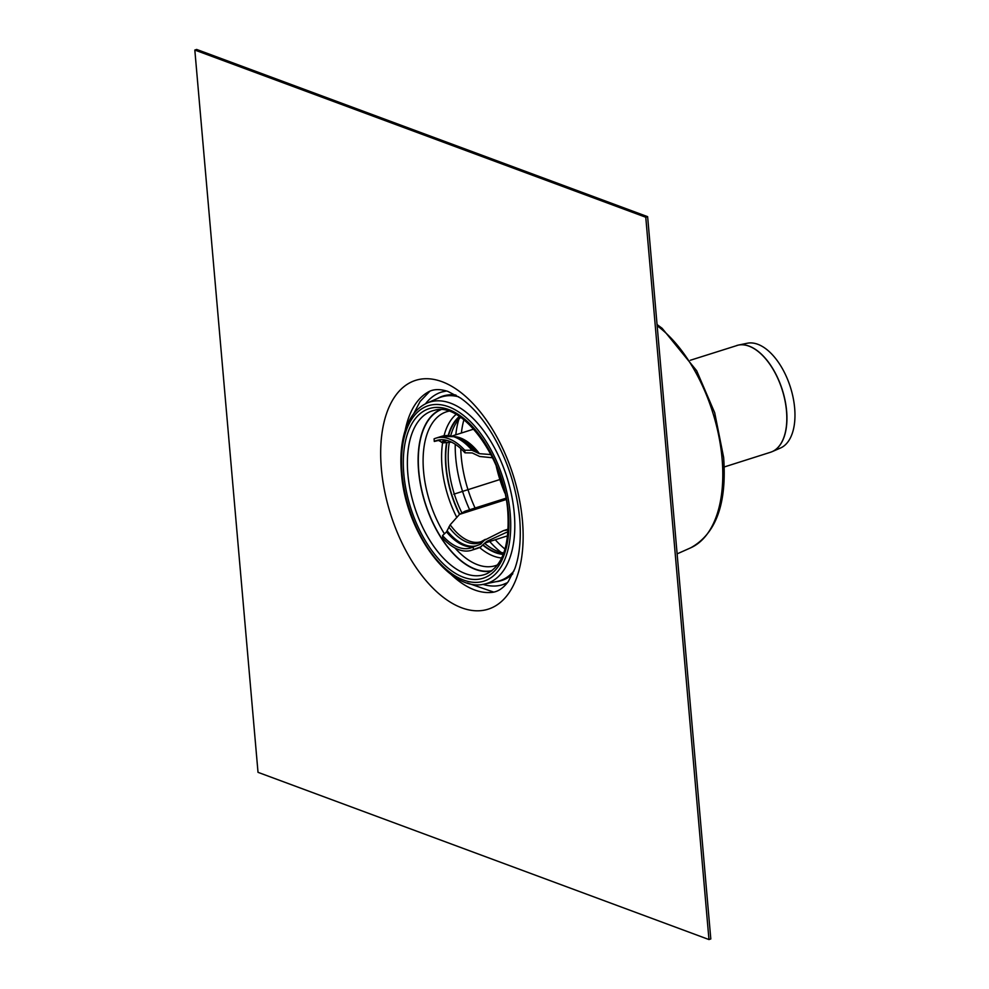 <?xml version="1.0" encoding="UTF-8"?>
<svg xmlns="http://www.w3.org/2000/svg" width="989" height="989" viewBox="0 0 989 989"><rect width="100%" height="100%" fill="white"/><g stroke="black" fill="none" stroke-linecap="round" stroke-linejoin="round"><path stroke-width="1.48" d="M503.784 552.95A73.619 39.449 72.4 0 1 497.974 551.417A73.619 39.449 72.4 0 1 484.721 543.418M461.95 512.982A73.619 39.449 72.4 0 1 449.315 442.244M450.774 435.568A73.619 39.449 72.4 0 1 460.676 417.346M503.401 553.976A73.619 39.449 72.4 0 1 495.501 552.196A73.619 39.449 72.4 0 1 483.238 545.013M459.724 514.255A73.619 39.449 72.4 0 1 446.954 442.417M448.573 435.395A73.619 39.449 72.4 0 1 459.774 416.74M491.36 571.073A84.819 45.445 72.4 0 1 475.449 569.417A84.819 45.445 72.4 0 1 421.487 489.716A84.819 45.445 72.4 0 1 440.08 409.73M506.702 583.077A101.051 54.148 72.4 0 1 502.832 584.635A101.051 54.148 72.4 0 1 482.855 584.338M425.468 403.809A101.051 54.148 72.4 0 1 441.613 392.04A101.051 54.148 72.4 0 1 445.668 391.075M710.807 938.957L708.965 939.55L645.768 217.246L647.622 216.665L710.807 938.957M647.622 216.665L196.675 49.45L194.821 50.043L258.018 772.335L708.965 939.55M645.768 217.246L194.821 50.043M477.205 548.475L481.383 546.608L473.422 549.55L473.199 546.954L480.234 544.37L485.352 539.351L481.149 541.663A53.53 28.681 72.4 0 1 469.342 541.07A53.53 28.681 72.4 0 1 450.168 524.813L446.534 531.872L442.528 535.593L442.763 538.177A58.821 31.524 72.4 0 0 471.568 550.267L477.205 548.475A58.821 31.524 72.4 0 0 480.469 547.041L485.908 542.096M508.049 531.637L487.107 541.23A55.99 30.004 72.4 0 1 485.945 542.071M448.845 526.989A54.185 29.04 72.4 0 0 484.474 540.192L503.45 530.648L508.161 529.844M480.234 544.37L481.433 543.542A56.039 30.029 72.4 0 1 479.43 544.679M492.559 457.771L479.69 456.485L472.235 452.95L464.954 452.826L464.731 450.23L472.013 450.279L479.442 453.679L490.964 454.569M505.898 498.233L465.003 511.226L459.526 514.367L450.168 524.813M464.731 450.23A58.821 31.524 72.4 0 0 435.926 438.152A58.821 31.524 72.4 0 0 434.072 438.856L434.295 441.453L438.535 440.451L442.998 442.887L451.516 442.145M473.422 549.55A58.821 31.524 72.4 0 1 471.568 550.267M473.199 546.954A56.373 30.202 72.4 0 1 470.826 547.931A56.373 30.202 72.4 0 1 442.528 535.593M506.133 499.544L459.526 514.367M503.45 530.648L508.198 529.14M434.295 441.453A56.373 30.202 72.4 0 1 436.668 440.488A56.373 30.202 72.4 0 1 464.954 452.826M771.395 451.948A55.977 29.991 -107.6 0 0 772.224 451.614L780.506 448.017A55.05 29.497 -107.6 0 0 790.409 387.194A55.05 29.497 -107.6 0 0 747.202 343.257L738.363 345.087A55.977 29.991 -107.6 0 0 737.497 345.297M453.741 494.203L501.089 479.158M503.216 554.433A74.113 39.708 72.4 0 1 483.003 545.273M459.502 514.404A74.113 39.708 72.4 0 1 446.608 442.454M448.215 435.383A74.113 39.708 72.4 0 1 459.366 416.468M501.67 557.994A77.142 41.328 72.4 0 1 493.758 556.164A77.142 41.328 72.4 0 1 479.591 547.547M456.844 517.531A77.142 41.328 72.4 0 1 442.59 442.887M444.049 435.729A77.142 41.328 72.4 0 1 456.04 414.465M497.504 564.892A80.727 43.256 72.4 0 1 477.662 564.756A80.727 43.256 72.4 0 1 454.891 547.931M444.432 533.85A80.727 43.256 72.4 0 1 448.66 411.214M491.941 570.628A84.51 45.284 72.4 0 1 425.307 503.253A84.51 45.284 72.4 0 1 440.81 409.743M465.448 573.657A85.919 46.038 72.4 0 1 409.78 487.985A85.919 46.038 72.4 0 1 434.814 410.212C461.912 401.546 504.711 458.327 507.839 512.339C509.644 545.273 502.622 565.733 486.786 573.719A85.919 46.038 72.4 0 1 465.448 573.657M508.433 512.846A88.973 47.67 72.4 0 1 436.31 556.325A88.973 47.67 72.4 0 1 423.601 411.177A88.973 47.67 72.4 0 1 508.433 512.846M510.213 513.514A92.014 49.302 72.4 0 1 435.63 558.476A92.014 49.302 72.4 0 1 422.488 408.37A92.014 49.302 72.4 0 1 510.213 513.514M484.425 584.066C449.859 593.004 405.947 532.02 401.522 473.978C400.1 458.772 401.039 445.198 404.34 433.256C408.618 418.174 416.146 408.136 426.914 403.129A95.068 50.946 72.4 0 1 514.268 513.464A95.068 50.946 72.4 0 1 484.425 584.066L497.01 581.458A96.403 51.651 72.4 0 0 513.996 570.9M426.914 403.129L438.696 397.986A96.403 51.651 72.4 0 1 458.649 396.799M512.821 573.645A96.699 51.811 72.4 0 1 495.786 581.705M437.546 398.493A96.699 51.811 72.4 0 1 456.114 395.241M437.361 398.567A96.786 51.861 72.4 0 1 455.657 394.982M512.599 574.115A96.786 51.861 72.4 0 1 495.588 581.742M405.181 430.512A105.724 56.645 72.4 0 1 427.409 392.485C432.688 389.06 439.512 388.702 447.893 391.409L460.392 397.961C471.53 405.675 482.1 417.642 492.089 433.862C507.505 459.91 516.691 488.121 519.67 518.508C521.277 538.646 519.645 555.435 514.774 568.848L508.284 581.557C503.018 588.579 497.244 592.213 490.977 592.46A105.724 56.645 72.4 0 1 474.572 589.926A105.724 56.645 72.4 0 1 450.873 574.25M522.464 520.968A120.028 64.31 72.4 0 1 425.171 579.603A120.028 64.31 72.4 0 1 408.037 383.806A120.028 64.31 72.4 0 1 522.464 520.968M478.132 453.234A56.311 30.177 72.4 0 0 458.599 437.682L455.855 436.755A58.166 31.166 72.4 0 1 474.621 451.058M479.442 453.679A55.99 30.004 72.4 0 0 455.842 436.742L441.564 436.359A58.821 31.524 72.4 0 1 472.013 450.279M473.83 546.732A56.373 30.202 72.4 0 1 446.534 531.872M476.686 545.705A56.039 30.029 72.4 0 1 447.201 530.846M442.998 442.887A53.53 28.681 72.4 0 1 446.793 440.389M441.44 442.355A54.185 29.04 72.4 0 1 445.359 440.068M439.314 440.649A56.039 30.029 72.4 0 1 440.884 439.734M438.535 440.451A56.373 30.202 72.4 0 1 439.573 439.845M504.835 493.029A87.428 46.842 72.4 0 1 496.132 465.671M505.033 549.105A87.428 46.842 72.4 0 1 495.291 539.747M475.066 508.025A87.428 46.842 72.4 0 1 460.763 448.561M461.381 433.034A87.428 46.842 72.4 0 1 463.915 419.769M501.163 552.418A88.466 47.398 72.4 0 1 489.716 541.515M469.639 509.755A88.466 47.398 72.4 0 1 455.237 444.259M455.805 434.801A88.466 47.398 72.4 0 1 458.859 419.299M736.644 345.544A55.99 30.004 72.4 0 1 782.188 389.802A55.99 30.004 72.4 0 1 770.567 452.245L772.224 451.614A55.977 29.991 -107.6 0 0 782.299 389.777A55.977 29.991 -107.6 0 0 738.363 345.087L690.31 360.268M657.166 325.752A123.093 65.954 72.4 0 1 722.094 458.76A123.093 65.954 72.4 0 1 690.681 547.832L677.119 553.865M429.819 391.261L420.053 401.522L413.649 413.81M467.426 583.003L493.647 592.077M507.493 582.632L502.832 584.635M441.613 392.04L446.571 390.976M485.117 542.973L507.654 535.815M452.517 435.852L473.743 429.102M435.926 438.152L441.564 436.359M770.567 452.245L724.22 466.981M657.055 324.528L662.148 328.323L696.664 370.727L714.701 412.759L723.639 457.462C726.964 503.735 715.974 533.862 690.681 547.832"/></g></svg>
